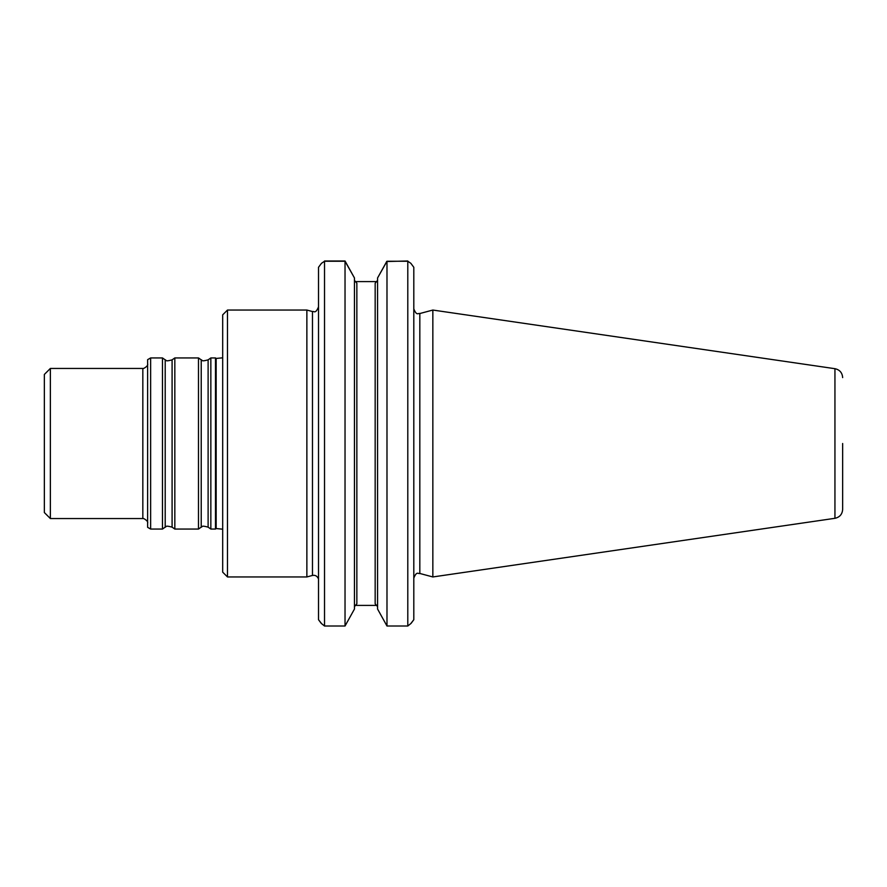 <?xml version="1.0" encoding="UTF-8"?>
<svg xmlns="http://www.w3.org/2000/svg" width="887" height="887" viewBox="0 0 887 887"><rect width="100%" height="100%" fill="white"/><g stroke="black" fill="none" stroke-linecap="round" stroke-linejoin="round"><path stroke-width="1.33" d="M210.851 443.5L210.851 529.062L215.497 529.062L215.497 357.938L210.851 357.938L210.851 443.5M150.635 529.062L150.635 357.938L147.63 359.667L147.63 527.333L150.635 529.062L162.465 529.062L162.465 357.938L165.204 359.856L165.204 527.144C166.59 527.333 164.206 524.916 172.089 527.144L174.828 529.062L198.488 529.062L198.488 357.938L201.227 359.856L201.227 527.144C202.624 527.333 200.24 524.916 208.112 527.144L210.851 529.062M165.204 359.856C166.59 359.667 164.206 362.084 172.089 359.856L174.828 357.938L174.828 529.062M50.359 518.551L44.35 512.553L44.35 374.447L50.359 368.449L50.359 518.551L142.829 518.551L142.829 368.449C141.92 369.58 148.839 366.276 147.63 363.637M842.65 443.5L842.65 509.393L842.65 443.5M834.944 518.307L834.944 368.693L432.845 310.051L432.845 576.949L834.944 518.307C839.712 517.243 842.284 514.272 842.65 509.393M377.574 609.047L377.574 277.953L377.574 609.047L386.987 626.011L407.798 626.011L411.069 623.384L413.808 619.703L410.759 623.639M354.822 281.6L377.197 281.6L377.574 280.37L375.168 283.197L375.168 603.803L377.574 606.63M354.456 277.953L354.456 609.047L345.032 626.011L345.032 261.255L354.456 277.953L345.032 260.989L324.52 260.989M354.456 606.63L356.851 603.803L356.851 283.197L354.456 280.37M386.987 626.011L386.987 261.255L377.574 277.953L386.654 261.654M386.599 261.532L407.798 260.989M354.822 605.4L377.197 605.4M386.987 261.255L407.798 261.255L407.798 626.011M411.069 263.616L413.808 267.297L410.847 263.306L407.798 261.255M321.249 263.616L318.511 267.297L321.482 263.306L324.52 261.255L345.032 261.255M324.52 261.255L324.52 626.011L345.032 626.011M321.571 623.639L318.511 619.703L318.511 267.297M324.52 626.011L321.249 623.384L318.511 619.703M413.808 267.297L413.808 619.703M312.468 575.452L312.468 311.548L306.869 310.051L306.869 576.949L312.468 575.452C315.085 574.942 316.992 575.918 318.2 578.357M227.482 576.949L222.681 572.148L222.681 314.852L227.482 310.051L227.482 576.949L306.869 576.949M201.227 359.856C202.624 359.667 200.24 362.084 208.112 359.856L208.112 527.144M172.089 359.856L172.089 527.144M222.681 357.816L216.162 358.448L216.162 528.552L222.681 529.184M432.845 310.051L419.828 313.532L419.828 573.468L432.845 576.949M208.112 359.856L210.851 357.938M201.227 527.144L198.488 529.062M174.828 357.938L198.488 357.938M165.204 527.144L162.465 529.062M150.635 357.938L162.465 357.938M50.359 368.449L142.829 368.449M216.162 358.448L215.497 357.938M216.162 528.552L215.497 529.062M834.944 368.693C839.712 369.757 842.284 372.728 842.65 377.607M419.828 573.468C418.176 574.122 416.801 570.696 413.808 578.08M419.828 313.532C418.176 312.878 416.801 316.304 413.808 308.92M312.468 311.548C314.009 310.882 315.362 314.419 318.511 306.913M227.482 310.051L306.869 310.051M142.829 518.551C141.92 517.42 148.839 520.724 147.63 523.363"/></g></svg>
